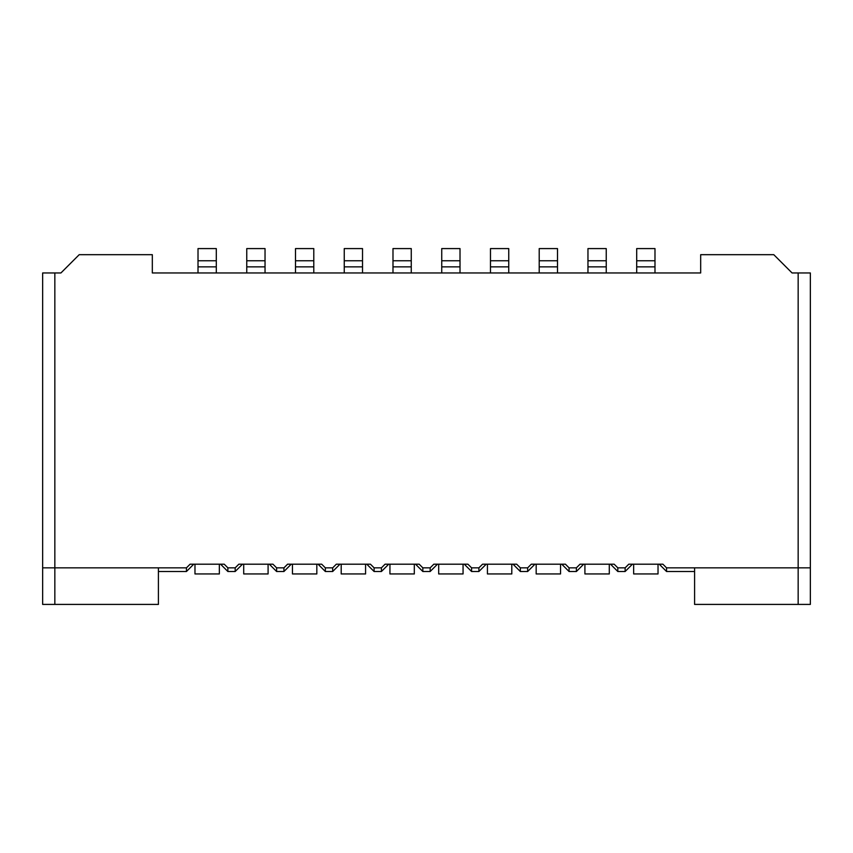 <?xml version="1.0" encoding="UTF-8"?>
<svg xmlns="http://www.w3.org/2000/svg" width="853" height="853" viewBox="0 0 853 853"><rect width="100%" height="100%" fill="white"/><g stroke="black" fill="none" stroke-linecap="round" stroke-linejoin="round"><path stroke-width="1.28" d="M694.587 567.853L694.587 604.414L798.163 604.414L798.163 567.853L666.556 567.853L666.556 571.51L659.273 564.228L666.556 571.51L694.587 571.51M193.748 564.196L186.444 571.51L186.444 567.853L54.837 567.853L54.837 604.414L158.413 604.414L158.413 567.853M632.436 564.196L625.132 571.51L617.817 571.51L617.817 567.853L614.16 564.196L617.817 567.853L614.16 564.196L580.04 564.196L576.383 567.853L569.068 567.853L569.068 571.51L561.786 564.228M625.132 571.51L625.132 567.853L617.817 567.853M610.503 564.196L617.817 571.51L610.503 564.196M576.383 567.853L580.04 564.196L576.383 567.853L576.383 571.51L569.068 571.51L561.764 564.196M534.948 564.196L527.644 571.51L520.33 571.51L513.048 564.228L520.33 571.51L520.33 567.853L516.673 564.196L520.33 567.853L516.673 564.196L482.553 564.196L478.896 567.853L471.592 567.853L471.592 571.51L464.299 564.228L471.592 571.51L478.896 571.51L478.896 567.853L482.553 564.196L478.896 567.853M527.644 571.51L527.644 567.853L520.33 567.853M437.472 564.196L430.157 571.51L422.843 571.51L415.56 564.228M430.157 571.51L430.157 567.853L422.843 567.853L422.843 571.51L415.528 564.196M388.723 564.196L381.408 571.51L374.104 571.51L366.811 564.228L374.104 571.51L374.104 567.853L370.447 564.196L374.104 567.853L370.447 564.196L336.327 564.196L332.67 567.853L325.356 567.853L325.356 571.51L318.073 564.228L325.356 571.51L332.67 571.51L332.67 567.853L336.327 564.196L332.67 567.853M381.408 571.51L381.408 567.853L374.104 567.853M291.236 564.196L283.932 571.51L276.617 571.51L269.335 564.228M283.932 571.51L283.932 567.853L276.617 567.853L276.617 571.51L269.303 564.196M242.497 564.196L235.183 571.51L227.868 571.51L220.586 564.228M186.444 571.51L158.413 571.51M235.183 571.51L235.183 567.853L227.868 567.853L227.868 571.51L220.564 564.196M798.163 272.96L810.35 272.96L810.35 567.853L798.163 567.853L798.163 272.96L792.074 272.96L773.788 254.684L700.676 254.684L700.676 272.96L152.324 272.96L152.324 254.684L79.212 254.684L60.926 272.96L54.837 272.96L54.837 567.853L42.65 567.853L42.65 272.96L54.837 272.96M576.383 571.51L583.665 564.228M486.21 564.196L478.896 571.51M339.984 564.196L332.67 571.51M810.35 567.853L810.35 604.414L798.163 604.414M54.837 604.414L42.65 604.414L42.65 567.853M625.132 567.853L628.778 564.196L625.132 567.853L628.778 564.196L662.898 564.196L666.556 567.853M527.644 567.853L531.302 564.196L527.644 567.853L531.302 564.196L565.422 564.196L569.068 567.853M430.157 567.853L433.814 564.196L430.157 567.853L433.814 564.196L467.934 564.196L471.592 567.853M381.408 567.853L385.066 564.196L381.408 567.853L385.066 564.196L419.186 564.196L422.843 567.853M283.932 567.853L287.578 564.196L283.932 567.853L287.578 564.196L321.698 564.196L325.356 567.853M235.183 567.853L238.84 564.196L235.183 567.853L238.84 564.196L272.96 564.196L276.617 567.853M186.444 567.853L190.102 564.196L186.444 567.853L190.102 564.196L224.222 564.196L227.868 567.853M633.662 564.196L633.662 573.952L658.026 573.952L658.026 564.196M584.913 564.196L584.913 573.952L609.287 573.952L609.287 564.196M536.174 564.196L536.174 573.952L560.538 573.952L560.538 564.196M487.426 564.196L487.426 573.952L511.8 573.952L511.8 564.196M438.687 564.196L438.687 573.952L463.062 573.952L463.062 564.196M389.938 564.196L389.938 573.952L414.313 573.952L414.313 564.196M341.2 564.196L341.2 573.952L365.574 573.952L365.574 564.196M292.462 564.196L292.462 573.952L316.826 573.952L316.826 564.196M243.713 564.196L243.713 573.952L268.087 573.952L268.087 564.196M194.974 564.196L194.974 573.952L219.338 573.952L219.338 564.196M265.038 260.773L265.038 248.586L246.762 248.586L246.762 266.872L265.038 266.872L265.038 260.773L246.762 260.773M265.038 266.872L265.038 272.96M246.762 272.96L246.762 266.872M216.299 260.773L216.299 248.586L198.013 248.586L198.013 266.872L216.299 266.872L216.299 260.773L198.013 260.773M216.299 266.872L216.299 272.96M198.013 272.96L198.013 266.872M606.238 260.773L606.238 248.586L587.962 248.586L587.962 266.872L606.238 266.872L606.238 260.773L587.962 260.773M606.238 266.872L606.238 272.96M587.962 272.96L587.962 266.872M557.499 260.773L557.499 248.586L539.213 248.586L539.213 266.872L557.499 266.872L557.499 260.773L539.213 260.773M557.499 266.872L557.499 272.96M539.213 272.96L539.213 266.872M654.987 260.773L654.987 248.586L636.701 248.586L636.701 266.872L654.987 266.872L654.987 260.773L636.701 260.773M654.987 266.872L654.987 272.96M636.701 272.96L636.701 266.872M490.475 260.773L490.475 266.872L508.751 266.872L508.751 248.586L490.475 248.586L490.475 260.773L508.751 260.773M490.475 272.96L490.475 266.872M508.751 266.872L508.751 272.96M392.988 260.773L392.988 266.872L411.263 266.872L411.263 248.586L392.988 248.586L392.988 260.773L411.263 260.773M392.988 272.96L392.988 266.872M411.263 266.872L411.263 272.96M460.012 260.773L460.012 248.586L441.737 248.586L441.737 266.872L460.012 266.872L460.012 260.773L441.737 260.773M460.012 266.872L460.012 272.96M441.737 272.96L441.737 266.872M295.501 260.773L295.501 266.872L313.787 266.872L313.787 248.586L295.501 248.586L295.501 260.773L313.787 260.773M295.501 272.96L295.501 266.872M313.787 266.872L313.787 272.96M362.525 260.773L362.525 248.586L344.249 248.586L344.249 266.872L362.525 266.872L362.525 260.773L344.249 260.773M362.525 266.872L362.525 272.96M344.249 272.96L344.249 266.872"/></g></svg>

